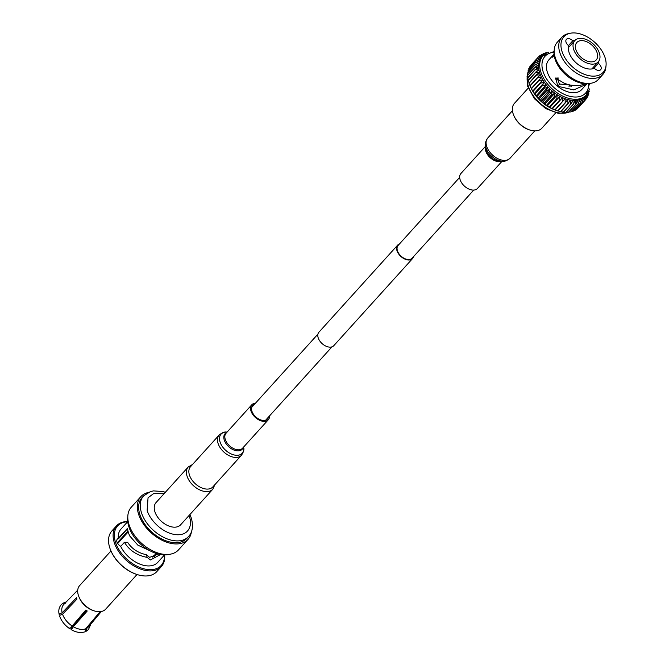 <?xml version="1.0" encoding="UTF-8"?>
<svg xmlns="http://www.w3.org/2000/svg" width="665" height="665" viewBox="0 0 665 665"><rect width="100%" height="100%" fill="white"/><g stroke="black" fill="none" stroke-linecap="round" stroke-linejoin="round"><path stroke-width="1" d="M399.474 243.947A10.033 6.276 42.1 0 0 397.678 245.102A10.033 6.276 42.1 0 0 398.41 253.598A10.033 6.276 42.1 0 0 407.495 259.899A10.033 6.276 42.1 0 0 412.566 258.56A10.033 6.276 42.1 0 0 413.53 256.657M397.678 245.102L318.892 332.234A10.033 6.276 42.1 0 0 319.624 340.729A10.033 6.276 42.1 0 0 328.709 347.03A10.033 6.276 42.1 0 0 333.772 345.692L412.566 258.56M459.681 177.364L398.094 245.476A9.476 5.927 42.1 0 0 398.784 253.498A9.476 5.927 42.1 0 0 407.362 259.45A9.476 5.927 42.1 0 0 412.15 258.186L473.738 190.074M69.65 628.059L70.357 628.167L85.793 610.079A15.91 9.95 42.1 0 0 87.248 610.994L73.308 626.721A16.683 10.432 42.1 0 0 79.933 629.223A16.683 10.432 42.1 0 0 85.694 628.807L99.01 612.972A15.91 9.95 42.1 0 0 100.049 612.482L86.733 628.317A16.683 10.432 42.1 0 0 88.52 626.821L101.363 611.509M65.237 603.321L63.025 603.238M63.35 602.972L61.172 604.709C58.886 607.586 58.237 610.927 59.252 614.734L59.567 613.828L62.144 612.814L76.558 597.677A15.91 9.95 42.1 0 0 76.749 598.375A15.91 9.95 42.1 0 0 76.974 599.09L62.56 614.227L59.983 615.241L59.675 616.197C61.488 621.143 64.804 625.291 69.626 628.649M77.73 590.138L63.782 604.452A16.683 10.432 42.1 0 0 62.144 612.814M64.056 602.739L66.284 601.883M73.308 626.721L71.812 629.082L71.105 628.974L71.986 627.17L86.641 610.628M71.08 629.564C76.184 632.498 80.872 633.23 85.153 631.75L85.644 631.409L85.694 628.807M62.56 614.227A16.683 10.432 42.1 0 0 71.853 625.807M86.733 628.317L86.35 631.176L88.528 629.439L90.822 624.069M127.614 521.751A29.41 18.387 42.1 0 0 115.303 541.659A29.41 18.387 42.1 0 0 146.333 569.348A29.41 18.387 42.1 0 0 164.405 555.017M127.722 521.526A30.291 18.936 42.1 0 0 116.45 525.907A30.291 18.936 42.1 0 0 114.122 542.042A30.291 18.936 42.1 0 0 146.084 570.562A30.291 18.936 42.1 0 0 161.387 566.538A30.291 18.936 42.1 0 0 164.612 554.884M117.281 542.831L127.979 530.994M158.104 554.003L149.608 557.386L146.375 554.718C138.037 552.931 131.786 548.791 127.63 542.299L124.43 542.299C129.293 550.362 136.874 555.391 147.156 557.386L150.373 559.98L160.573 554.527M120.789 546.314A5.27 3.292 -137.9 0 1 117.323 539.124A5.27 3.292 -137.9 0 1 118.811 538.392L127.564 528.7M155.992 554.668A5.27 3.292 42.1 0 0 155.585 553.97M154.255 556.58L156.898 553.662M127.73 521.618L120.98 529.082A24.805 15.503 -137.9 0 0 118.312 538.309L127.522 528.326A24.805 15.503 -137.9 0 0 128.279 532.116A24.805 15.503 42.1 0 0 129.808 536.057L137.855 545.142L150.066 550.82M147.173 557.445L146.375 554.718M164.521 554.884L157.771 562.349A24.805 15.503 42.1 0 1 139.076 563.787A24.805 15.503 42.1 0 1 120.697 546.422L124.43 542.299M127.796 516.813A30.291 18.936 42.1 0 0 128.628 526.007A30.291 18.936 42.1 0 0 169.292 554.336M118.312 538.309L118.811 538.392M127.04 533.18A21.571 13.491 42.1 0 0 125.993 533.197M110.839 550.645A29.41 18.387 42.1 0 0 110.955 550.911A29.41 18.387 42.1 0 0 137.065 574.518A29.41 18.387 42.1 0 0 137.339 574.602M140.839 496.647L131.304 507.187A31.829 19.9 42.1 0 0 128.86 524.145A31.829 19.9 42.1 0 0 151.753 550.412A31.829 19.9 42.1 0 0 178.519 549.88L188.054 539.34A31.829 19.9 -137.9 0 1 161.287 539.872A31.829 19.9 -137.9 0 1 138.395 513.604A31.829 19.9 -137.9 0 1 140.839 496.647A31.829 19.9 -137.9 0 1 148.021 492.557M161.387 566.538L156.815 571.592A30.291 18.936 -137.9 0 1 137.613 574.693A30.291 18.936 -137.9 0 1 110.722 550.371A30.291 18.936 -137.9 0 1 109.55 547.104A30.291 18.936 -137.9 0 1 111.878 530.961L116.45 525.907M212.808 489.207L180.647 524.785A16.567 10.357 -137.9 0 1 166.707 525.059A16.567 10.357 -137.9 0 1 154.787 511.385A16.567 10.357 -137.9 0 1 156.059 502.557L188.228 466.98A16.567 10.357 -137.9 0 0 186.956 475.808A16.567 10.357 -137.9 0 0 198.877 489.49A16.567 10.357 -137.9 0 0 212.808 489.207L214.862 484.677M188.519 536.53L186.915 538.309A30.291 18.936 -137.9 0 1 161.445 538.808A30.291 18.936 -137.9 0 1 139.65 513.812A30.291 18.936 -137.9 0 1 141.978 497.678L143.59 495.899A30.291 18.936 -137.9 0 0 141.263 512.033A30.291 18.936 -137.9 0 0 163.05 537.037A30.291 18.936 -137.9 0 0 188.519 536.53C192.409 532.515 193.39 526.522 191.47 518.542L189.957 514.494M191.404 531.784A31.829 19.9 -137.9 0 1 188.054 539.34M71.379 626.738A13.275 8.304 42.1 0 0 72.028 627.12M71.812 629.082L71.105 628.974M110.972 550.952L79.617 585.624A17.556 10.981 42.1 0 0 78.27 594.976A17.556 10.981 42.1 0 0 78.952 596.871L79.401 597.943A15.802 9.884 42.1 0 0 93.433 610.628L94.538 610.969A17.556 10.981 42.1 0 0 105.669 609.173L137.015 574.502M78.952 596.871A17.556 10.981 42.1 0 0 94.538 610.969M530.113 130.107L529.415 129.891A17.39 10.873 -137.9 0 1 513.979 115.934L513.696 115.261A18.504 11.571 42.1 0 0 530.113 130.107A18.504 11.571 42.1 0 0 541.842 128.22L555.707 112.884M528.259 88.071L514.394 103.399A18.504 11.571 42.1 0 0 512.973 113.258A18.504 11.571 42.1 0 0 513.696 115.261M597.187 53.042A13.042 8.155 42.1 0 0 587.802 42.269A13.042 8.155 42.1 0 0 576.838 42.493A13.042 8.155 42.1 0 0 575.832 49.443A13.042 8.155 42.1 0 0 585.217 60.207A13.042 8.155 42.1 0 0 596.189 59.991A13.042 8.155 42.1 0 0 597.187 53.042M573.546 49.052A15.835 9.9 42.1 0 0 584.942 62.119A15.835 9.9 42.1 0 0 598.251 61.862A15.835 9.9 42.1 0 0 599.473 53.424A15.835 9.9 42.1 0 0 588.076 40.357A15.835 9.9 42.1 0 0 574.768 40.623A15.835 9.9 42.1 0 0 573.546 49.052M570.903 86.483L571.942 85.344M572.091 85.361L571.077 86.483M569.016 86.442L570.279 85.037M558.392 78.021L556.555 80.049M568.475 45.544L572.756 40.814A5.129 3.209 42.1 0 0 566.397 39.36A5.129 3.209 42.1 0 0 565.998 42.095A5.129 3.209 42.1 0 0 568.658 45.677A17.83 11.147 -137.9 0 0 568.941 52.07A17.83 11.147 -137.9 0 0 594.311 68.246A5.129 3.209 42.1 0 0 600.67 69.7A5.129 3.209 42.1 0 0 598.409 63.391A17.83 11.147 -137.9 0 0 598.716 61.28M572.756 40.814A17.83 11.147 -137.9 0 1 575.3 40.1M561.834 50.873A26.509 16.575 42.1 0 0 585.732 74.812A26.509 16.575 42.1 0 0 606.039 65.594A26.509 16.575 42.1 0 0 605.233 58.188A26.509 16.575 42.1 0 0 570.271 33.25A26.509 16.575 42.1 0 0 561.834 50.873M570.271 33.25L568.475 33.624A27.697 17.315 42.1 0 0 561.792 37.282A27.697 17.315 42.1 0 0 559.664 52.036A27.697 17.315 42.1 0 0 579.589 74.896A27.697 17.315 42.1 0 0 602.881 74.43A27.697 17.315 42.1 0 0 605.848 67.414L606.039 65.594M561.792 37.282L557.237 42.319A27.697 17.315 42.1 0 0 554.269 49.335A27.697 17.315 42.1 0 0 555.109 57.074A27.697 17.315 42.1 0 0 591.634 83.133A27.697 17.315 42.1 0 0 598.325 79.468L602.881 74.43M554.269 49.335L554.078 51.163A26.509 16.575 42.1 0 0 554.876 58.562A26.509 16.575 42.1 0 0 589.838 83.499L591.634 83.133M554.045 54.173L548.883 59.825A22.153 13.849 42.1 0 0 547.179 71.629A22.153 13.849 42.1 0 0 563.114 89.908A22.153 13.849 42.1 0 0 581.742 89.542L586.887 83.832M585.915 83.441C579.29 86.55 571.9 86.392 563.737 82.959L555.491 78.029L557.985 86.334L573.787 89.891L586.505 84.272M542.923 55.943L541.867 57.099A29.177 18.246 42.1 0 0 541.235 57.863A29.177 18.246 42.1 0 0 540.204 59.493A29.177 18.246 42.1 0 0 539.431 61.305A29.177 18.246 42.1 0 0 538.916 63.291A29.177 18.246 42.1 0 0 538.675 65.419A29.177 18.246 42.1 0 0 538.7 67.672A29.177 18.246 42.1 0 0 538.999 70.025A29.177 18.246 42.1 0 0 539.573 72.452A29.177 18.246 42.1 0 0 539.631 72.651A29.177 18.246 42.1 0 0 540.404 74.921A29.177 18.246 42.1 0 0 541.485 77.414A29.177 18.246 42.1 0 0 542.815 79.891A29.177 18.246 42.1 0 0 544.369 82.335A29.177 18.246 42.1 0 0 546.131 84.721A29.177 18.246 42.1 0 0 548.085 87.024A29.177 18.246 42.1 0 0 550.204 89.201A29.177 18.246 42.1 0 0 552.474 91.246A29.177 18.246 42.1 0 0 554.859 93.133A29.177 18.246 42.1 0 0 557.345 94.837A29.177 18.246 42.1 0 0 559.897 96.342A29.177 18.246 42.1 0 0 562.49 97.639A29.177 18.246 42.1 0 0 565.092 98.694A29.177 18.246 42.1 0 0 567.677 99.517A29.177 18.246 42.1 0 0 570.213 100.083A29.177 18.246 42.1 0 0 572.681 100.398A29.177 18.246 42.1 0 0 575.042 100.457A29.177 18.246 42.1 0 0 577.287 100.249A29.177 18.246 42.1 0 0 579.373 99.775A29.177 18.246 42.1 0 0 581.285 99.06A29.177 18.246 42.1 0 0 583.006 98.096A29.177 18.246 42.1 0 0 584.51 96.899A29.177 18.246 42.1 0 0 585.15 96.242L586.206 95.078A29.177 18.246 42.1 0 1 561.667 95.569A29.177 18.246 42.1 0 1 540.678 71.487A29.177 18.246 42.1 0 1 542.923 55.943L554.045 51.496M538.8 80.191A31.829 19.9 42.1 0 0 538.933 80.44L531.41 88.769A31.829 19.9 42.1 0 1 531.277 88.512L541.485 77.414L537.603 77.73A31.829 19.9 42.1 0 1 537.495 77.481L529.963 85.802A31.829 19.9 42.1 0 0 530.08 86.051L531.318 88.653A29.177 18.246 42.1 0 0 531.385 88.786A29.177 18.246 42.1 0 0 532.648 91.138A29.177 18.246 42.1 0 0 534.203 93.582A29.177 18.246 42.1 0 0 535.965 95.968A29.177 18.246 42.1 0 0 537.918 98.262A29.177 18.246 42.1 0 0 540.038 100.448A29.177 18.246 42.1 0 0 542.308 102.493A29.177 18.246 42.1 0 0 544.693 104.38A29.177 18.246 42.1 0 0 547.179 106.084A29.177 18.246 42.1 0 0 549.731 107.589A29.177 18.246 42.1 0 0 552.324 108.877A29.177 18.246 42.1 0 0 554.677 109.85L554.959 109.958M592.823 67.863A17.132 10.707 42.1 0 1 592.706 68.487L592.424 68.304M560.919 111.57L563.23 112.194A31.829 19.9 42.1 0 0 563.479 112.227L571.002 103.898A31.829 19.9 42.1 0 1 570.753 103.873L570.213 100.083L568.276 103.432L560.753 111.753A31.829 19.9 42.1 0 1 560.495 111.695L568.018 103.374A31.829 19.9 42.1 0 0 568.276 103.432M563.745 111.928L565.873 112.402A31.829 19.9 42.1 0 0 566.115 112.41L573.637 104.089A31.829 19.9 42.1 0 1 573.396 104.081L572.681 100.398L571.002 103.898M566.489 111.994L568.392 112.327A31.829 19.9 42.1 0 0 568.625 112.31L576.148 103.989A31.829 19.9 42.1 0 1 575.923 104.006L575.042 100.457L573.637 104.089M569.115 111.762L570.769 111.969A31.829 19.9 42.1 0 0 570.977 111.928L578.5 103.599A31.829 19.9 42.1 0 1 578.292 103.649L577.287 100.249L576.148 103.989M571.609 111.23L572.956 111.338A31.829 19.9 42.1 0 0 573.155 111.263L580.678 102.942A31.829 19.9 42.1 0 1 580.487 103.017L579.373 99.775L578.5 103.599M573.937 110.398L574.951 110.423A31.829 19.9 42.1 0 0 575.125 110.324L582.648 102.003A31.829 19.9 42.1 0 1 582.474 102.102L581.285 99.06L580.678 102.942M576.081 109.268L576.721 109.251A31.829 19.9 42.1 0 0 576.871 109.135L584.402 100.814A31.829 19.9 42.1 0 1 584.244 100.93L583.006 98.096L582.648 102.003M538.559 56.808L531.077 65.079A31.829 19.9 42.1 0 0 531.052 65.103A31.829 19.9 42.1 0 0 530.953 65.22L530.961 65.461M536.339 60.282A31.829 19.9 42.1 0 0 536.256 60.465L528.733 68.786A31.829 19.9 42.1 0 1 528.808 68.603L536.339 60.282L540.204 59.493L537.229 58.578A31.829 19.9 42.1 0 1 537.337 58.412L529.806 66.733A31.829 19.9 42.1 0 0 529.706 66.899L529.764 67.556M528.733 68.786L528.875 69.808M535.2 64.588A31.829 19.9 42.1 0 0 535.175 64.804L527.644 73.125A31.829 19.9 42.1 0 1 527.669 72.909L535.2 64.588L538.916 63.291L535.566 62.552A31.829 19.9 42.1 0 1 535.624 62.352L528.093 70.673A31.829 19.9 42.1 0 0 528.043 70.872L528.301 72.219M527.644 73.125L528.035 74.754M535.234 69.492A31.829 19.9 42.1 0 0 535.267 69.725L527.744 78.046A31.829 19.9 42.1 0 1 527.711 77.813L535.234 69.492L538.7 67.672L535.076 67.207A31.829 19.9 42.1 0 1 535.067 66.982L527.544 75.303A31.829 19.9 42.1 0 0 527.544 75.527L528.085 77.398M527.744 78.046L528.442 80.124M536.456 74.771A31.829 19.9 42.1 0 0 536.539 75.02L529.016 83.341A31.829 19.9 42.1 0 1 528.933 83.092L536.456 74.771L539.573 72.452L535.757 72.344A31.829 19.9 42.1 0 1 535.699 72.094L528.176 80.415A31.829 19.9 42.1 0 0 528.234 80.665L529.099 82.909M529.016 83.341L530.238 86.167M531.41 88.769L532.84 91.205A31.829 19.9 42.1 0 0 532.998 91.454L534.643 93.848A31.829 19.9 42.1 0 0 534.818 94.089L536.663 96.408A31.829 19.9 42.1 0 0 536.863 96.641L538.883 98.861A31.829 19.9 42.1 0 0 539.099 99.085L541.277 101.18A31.829 19.9 42.1 0 0 541.501 101.379L543.812 103.333A31.829 19.9 42.1 0 0 544.053 103.524L546.472 105.303A31.829 19.9 42.1 0 0 546.721 105.469L549.215 107.065A31.829 19.9 42.1 0 0 549.473 107.215L552.025 108.594A31.829 19.9 42.1 0 0 552.283 108.728L554.859 109.891A31.829 19.9 42.1 0 0 555.125 109.999L557.694 110.93A31.829 19.9 42.1 0 0 557.952 111.013L565.483 102.693A31.829 19.9 42.1 0 1 565.217 102.609L565.092 98.694L555.125 109.999M557.511 110.756L560.495 111.695M563.23 112.194L570.753 103.873M565.873 112.402L573.396 104.081M568.392 112.327L575.923 104.006M570.769 111.969L578.292 103.649M572.956 111.338L580.487 103.017M574.951 110.423L582.474 102.102M576.721 109.251L584.244 100.93M584.402 100.814L584.51 96.899L585.774 99.509L578.276 107.805L585.774 99.509A31.829 19.9 42.1 0 0 585.799 99.484A31.829 19.9 42.1 0 0 585.907 99.368L585.79 95.477L587.045 97.855A31.829 19.9 42.1 0 0 587.153 97.689L586.821 93.848L588.043 95.984A31.829 19.9 42.1 0 0 588.126 95.802L587.735 92.975M585.898 99.127L587.045 97.855M587.095 97.032L588.043 95.984M587.985 94.771L588.758 93.915A31.829 19.9 42.1 0 0 588.816 93.715L588.417 91.612M588.558 92.369L589.182 91.67A31.829 19.9 42.1 0 0 589.207 91.454L588.916 90.232M589.124 89.501L589.315 89.285A31.829 19.9 42.1 0 0 589.306 89.06L589.265 88.886M548.708 52.302L548.459 52.261A31.829 19.9 42.1 0 0 548.234 52.277L547.993 52.552M547.403 52.784L546.09 52.618A31.829 19.9 42.1 0 0 545.882 52.66L545.25 53.358M546.09 53.424L543.895 53.25A31.829 19.9 42.1 0 0 543.704 53.325L542.923 54.189M544.801 54.247L541.909 54.164A31.829 19.9 42.1 0 0 541.734 54.256L540.778 55.32M541.734 54.256L544.02 55.245L540.138 55.336A31.829 19.9 42.1 0 0 539.98 55.453L538.825 56.733M539.98 55.453L542.515 56.45L538.608 56.758A31.829 19.9 42.1 0 0 538.583 56.783A31.829 19.9 42.1 0 0 538.475 56.899L530.953 65.22M537.229 58.578L529.706 66.899M535.566 62.552L528.043 70.872M535.076 67.207L527.544 75.527M535.757 72.344L528.234 80.665M537.603 77.73L530.08 86.051M532.84 91.205L540.362 82.884A31.829 19.9 42.1 0 0 540.52 83.133L532.998 91.454M534.643 93.848L542.166 85.527A31.829 19.9 42.1 0 0 542.341 85.768L534.818 94.089M536.663 96.408L544.186 88.088A31.829 19.9 42.1 0 0 544.386 88.32L536.863 96.641M538.883 98.861L546.406 90.54A31.829 19.9 42.1 0 0 546.622 90.756L539.099 99.085M541.277 101.18L548.8 92.851A31.829 19.9 42.1 0 0 549.024 93.058L541.501 101.379M543.812 103.333L551.335 95.012A31.829 19.9 42.1 0 0 551.576 95.195L544.053 103.524M546.472 105.303L553.995 96.974A31.829 19.9 42.1 0 0 554.244 97.148L546.721 105.469M549.215 107.065L556.738 98.744A31.829 19.9 42.1 0 0 556.996 98.894L549.473 107.215M552.025 108.594L559.548 100.274A31.829 19.9 42.1 0 0 559.814 100.407L552.283 108.728M554.859 109.891L562.382 101.57A31.829 19.9 42.1 0 0 562.648 101.678M557.694 110.93L565.217 102.609M588.758 93.915L587.594 92.036M589.182 91.67L588.691 90.914M546.738 53.092L545.882 52.66M545.741 54.281L543.704 53.325M537.337 58.412L541.235 57.863L538.475 56.899M535.624 62.352L539.431 61.305L536.256 60.465M535.067 66.982L538.675 65.419L535.175 64.804M535.699 72.094L538.999 70.025L535.267 69.725M537.495 77.481L540.404 74.921L536.539 75.02M540.362 82.884L542.815 79.891L538.933 80.44M542.166 85.527L544.369 82.335L540.52 83.133M544.186 88.088L546.131 84.721L542.341 85.768M546.406 90.54L548.085 87.024L544.386 88.32M548.8 92.851L550.204 89.201L546.622 90.756M551.335 95.012L552.474 91.246L549.024 93.058M553.995 96.974L554.859 93.133L551.576 95.195M556.738 98.744L557.345 94.837L554.244 97.148M559.548 100.274L559.897 96.342L556.996 98.894M562.382 101.57L562.49 97.639L559.814 100.407M568.018 103.374L567.677 99.517L565.483 102.693M553.646 54.563L552.582 57.182L554.186 55.411M552.324 108.877L562.49 97.639M549.731 107.589L559.897 96.342M547.179 106.084L557.345 94.837M544.693 104.38L554.859 93.133M542.308 102.493L552.474 91.246M540.038 100.448L550.204 89.201M537.918 98.262L548.085 87.024M535.965 95.968L546.131 84.721M534.203 93.582L544.369 82.335M532.648 91.138L542.815 79.891M576.347 85.677L559.448 84.031L557.037 77.73M559.448 84.031L557.985 86.334M593.837 68.445L598.409 63.391M569.34 46.625A17.132 10.707 42.1 0 0 568.417 46.916M268.444 417.113A10.033 6.276 -137.9 0 1 267.471 419.017A10.033 6.276 -137.9 0 1 262.949 420.421A10.033 6.276 -137.9 0 1 253.506 414.32A10.033 6.276 -137.9 0 1 252.592 405.559A10.033 6.276 -137.9 0 1 254.387 404.403M206.05 489.033A15.054 9.41 -137.9 0 1 191.877 479.872A15.054 9.41 -137.9 0 1 190.506 466.73L219.134 435.068A15.054 9.41 -137.9 0 0 220.506 448.218A15.054 9.41 -137.9 0 0 234.679 457.379A15.054 9.41 -137.9 0 0 241.462 455.259L212.833 486.921A15.054 9.41 -137.9 0 1 206.05 489.033M269.525 415.916A11.147 6.974 -137.9 0 1 268.303 419.765A11.147 6.974 -137.9 0 1 263.274 421.327A11.147 6.974 -137.9 0 1 252.783 414.544A11.147 6.974 -137.9 0 1 251.761 404.81A11.147 6.974 -137.9 0 1 255.468 403.206M485.55 146.267L460.903 173.515A11.147 6.974 42.1 0 0 461.66 182.867A11.147 6.974 42.1 0 0 471.618 189.924A11.147 6.974 42.1 0 0 477.445 188.478L502.092 161.221M188.993 515.558L189.55 517.245C192.193 523.471 190.09 536.846 174.479 534.485C158.702 531.559 148.096 516.04 147.156 510.097L148.054 497.744L154.155 493.197L164.413 493.33M553.995 52.369A27.406 17.14 42.1 0 0 542.873 70.906A27.406 17.14 42.1 0 0 568.999 96.084A27.406 17.14 42.1 0 0 588.65 83.699M527.877 74.098A29.177 18.246 42.1 0 0 528.085 85.411A29.177 18.246 42.1 0 0 568.525 112.319M568.658 112.269A29.177 18.246 42.1 0 0 569.714 111.836M243.656 447.021L243.739 447.894A14.248 8.911 -137.9 0 1 235.784 455.242A14.248 8.911 -137.9 0 1 220.481 443.148A14.248 8.911 -137.9 0 1 226.241 432.067C224.471 431.693 222.102 432.699 219.134 435.068M243.191 447.537A11.554 7.224 -137.9 0 1 237.014 450.828A11.554 7.224 -137.9 0 1 225.36 442.574A11.554 7.224 -137.9 0 1 226.649 432.574M268.303 419.765L242.592 448.193A11.147 6.974 -137.9 0 1 237.563 449.764A11.147 6.974 -137.9 0 1 227.073 442.973A11.147 6.974 -137.9 0 1 226.05 433.239L251.761 404.81M485.467 145.394A14.248 8.911 42.1 0 0 500.687 161.005A14.248 8.911 42.1 0 0 502.964 161.213L499.93 161.246A11.554 7.224 42.1 0 1 498.085 161.071A11.554 7.224 42.1 0 1 485.741 148.411L485.467 145.394C484.918 143.673 485.683 141.213 487.744 138.021A15.054 9.41 42.1 0 0 488.758 150.639A15.054 9.41 42.1 0 0 502.2 160.165A15.054 9.41 42.1 0 0 510.072 158.212L534.776 130.897M485.608 146.932A11.147 6.974 42.1 0 0 497.329 161.487A11.147 6.974 42.1 0 0 501.427 161.229M317.92 334.138L251.619 407.462M331.976 346.847L265.676 420.172M192.534 464.486L188.228 466.98M165.369 492.266L162.842 491.526L153.524 490.895L150.431 491.585L143.59 495.899M137.065 574.518L137.613 574.693M110.955 550.911L110.722 550.371M152.709 557.154L156.092 553.413M117.68 543.529L128.212 531.884M591.842 68.952L598.251 61.862M569.905 111.861L558.567 113.449L545.674 108.578L534.419 98.728L527.736 86.458L527.062 76.525L527.835 73.906M531.052 65.103L538.583 56.783M589.506 83.566L586.206 95.078M568.351 47.714L574.768 40.623M227.114 432.059L226.241 432.067M243.739 447.894C244.288 449.615 243.531 452.067 241.462 455.259M487.744 138.021L512.441 110.706M502.964 161.213C504.735 161.587 507.104 160.589 510.072 158.212"/></g></svg>

